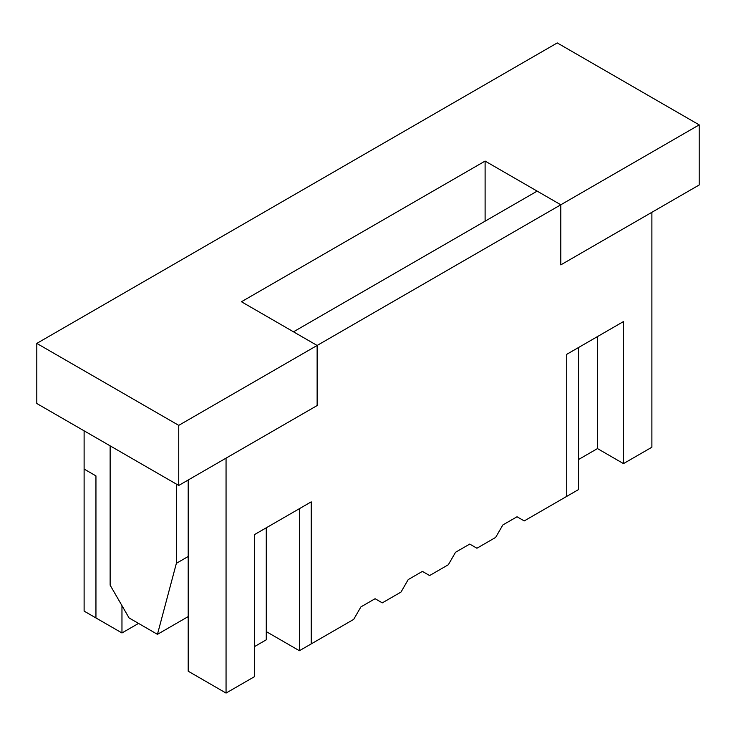 <?xml version="1.0" encoding="UTF-8"?>
<svg xmlns="http://www.w3.org/2000/svg" width="736" height="736" viewBox="0 0 736 736"><rect width="100%" height="100%" fill="white"/><g stroke="black" fill="none" stroke-linecap="round" stroke-linejoin="round"><path stroke-width="1.1" d="M382.297 602.867L401.019 592.057L408.213 579.591L422.409 571.394L429.603 575.552L448.334 564.742L455.529 552.276L469.724 544.079L476.919 548.237L495.65 537.418L502.844 524.961L517.04 516.764L524.234 520.922L566.72 496.386L566.72 354.338L566.72 496.386L578.551 489.56L578.551 347.512L566.72 354.338L623.493 321.558L623.493 463.606L651.884 447.221L651.884 212.29L560.804 264.877L560.804 204.783L537.151 191.121L293.48 331.807L317.133 345.46L178.747 425.362L178.747 485.456L317.133 405.564L226.053 458.142L226.053 693.073L254.444 676.678L254.444 534.63L311.227 501.851L311.227 643.899L353.703 619.372L360.907 606.906L375.093 598.718L382.297 602.867M84.116 430.827L84.116 469.071L95.947 475.898L95.947 617.946L121.964 632.969L121.964 605.654M178.747 425.362L36.8 343.408L557.253 42.927L699.2 124.881L699.2 184.975L560.804 264.877L560.804 204.783L317.133 345.46L317.133 405.564L317.133 345.46L241.436 301.751L485.107 161.074L485.107 221.168M623.493 463.606L597.476 448.583L578.551 459.512M266.276 527.804L266.276 639.805L254.444 646.631M188.204 480.001L188.204 671.214L226.053 693.073M188.204 616.584L157.449 634.34L129.067 617.946L110.133 585.166L110.133 445.85M138.524 623.41L121.964 632.969M597.476 336.582L597.476 448.583M84.116 469.071L95.947 475.898L95.947 617.946L84.116 611.119L84.116 469.071M266.276 631.608L299.396 650.725L299.396 508.677L311.227 501.851L311.227 643.899L299.396 650.725M36.8 343.408L36.8 403.512L178.747 485.456M699.2 124.881L560.804 204.783L485.107 161.074M157.449 634.34L176.373 563.316L176.373 484.095M176.373 563.316L188.204 556.49"/></g></svg>
